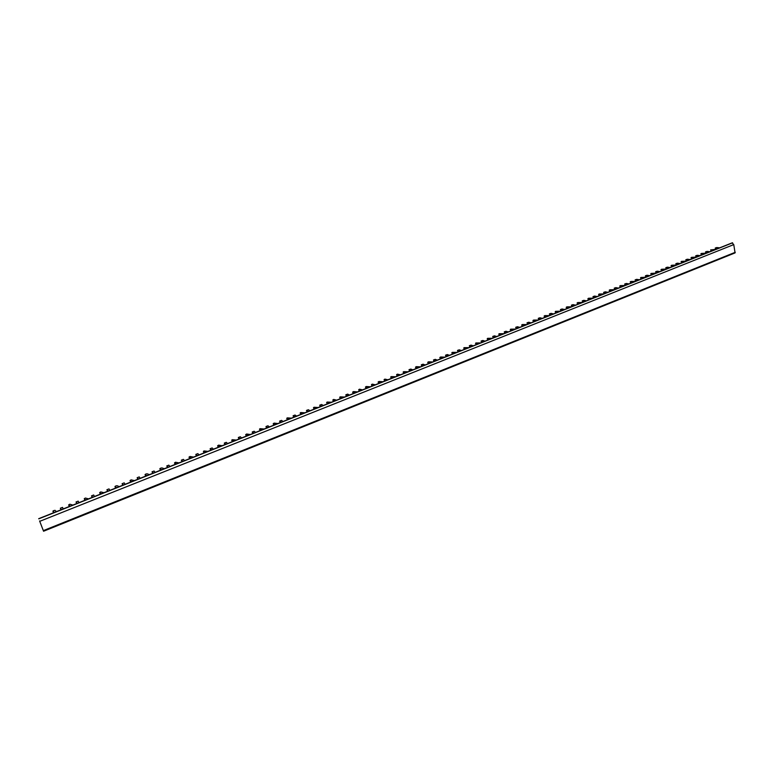 <?xml version="1.0" encoding="UTF-8"?>
<svg xmlns="http://www.w3.org/2000/svg" width="774" height="774" viewBox="0 0 774 774"><rect width="100%" height="100%" fill="white"/><g stroke="black" fill="none" stroke-linecap="round" stroke-linejoin="round"><path stroke-width="1.16" d="M39.6 520.95L43.567 531.235L39.6 520.95M54.364 512.456L52.884 511.188L53.629 510.646L55.089 510.327L55.757 511.266L57.092 511.362M60.411 510.047L61.078 509.273M63.139 508.963L62.539 507.376L60.343 508.228L61.04 509.166M53.183 511.982L53.696 512.717M60.643 509.011L61.001 509.515M70.182 506.157L68.644 504.929L69.795 504.222L72.882 505.083M76.171 503.777L76.81 503.042M78.861 502.713L78.193 501.155L76.026 501.997L76.761 502.916M68.954 505.751L69.476 506.438M76.316 502.781L76.713 503.294M85.837 499.936L84.231 498.737L85.372 498.04L88.507 498.872M91.758 497.576L92.367 496.879M94.428 496.521L93.693 495.002L91.535 495.834L92.319 496.734M84.54 499.559L85.101 500.227M91.535 495.834L92.261 497.131M101.326 493.773L99.662 492.603L100.775 491.925L103.977 492.719M107.189 491.442L107.78 490.774M109.831 490.387L109.028 488.907L106.889 489.729L107.721 490.61M99.952 493.377L100.562 494.073M107.199 490.552L107.654 491.035M116.661 487.678L114.949 486.556L115.607 486.033L117.058 485.724L119.283 486.633M122.466 485.366L123.027 484.727M125.078 484.331L124.208 482.879L122.099 483.692L122.96 484.553M115.22 487.301L115.858 487.988M122.398 484.514L122.892 484.998M131.841 481.641L130.051 480.528L131.135 479.87L134.434 480.606M137.588 479.348L138.12 478.748M140.171 478.322L139.243 476.91L137.143 477.713L138.053 478.555M130.332 481.283L131.009 481.97M137.414 478.467L137.965 479.019M146.867 475.662L145.038 474.607L145.667 474.104L147.108 473.785L149.43 474.636M152.546 473.398L153.058 472.827M155.11 472.382L154.113 471.008L152.033 471.792L152.991 472.614M145.299 475.333L146.005 476M152.304 472.546L152.904 473.098M161.737 469.741L159.86 468.725L160.47 468.222L161.901 467.912L164.282 468.734M167.368 467.506L167.852 466.964M169.903 466.499L168.838 465.155L166.778 465.929L167.774 466.741M160.112 469.441L160.847 470.099M167.049 466.683L167.677 467.235M176.462 463.887L174.527 462.9L175.524 462.242L178.978 462.891M182.035 461.672L182.5 461.159M184.541 460.675L183.419 459.369L181.377 460.133L182.412 460.917M174.508 462.862L175.543 464.255M181.648 460.869L182.316 461.43M191.033 458.092L189.02 457.095L190.027 456.486L193.529 457.095M196.557 455.896L196.993 455.412M199.034 454.909L197.854 453.632L195.832 454.386L196.906 455.16M189.291 457.831L190.085 458.469M196.093 455.122L196.809 455.683M205.468 452.355L203.436 451.416L203.997 450.942L207.935 451.368M213.392 449.201L212.153 447.952L210.141 448.707L211.254 449.452M203.668 452.113L204.491 452.742M210.402 449.433L211.147 449.994M219.758 446.666L217.668 445.766L218.607 445.137L222.196 445.698M227.604 443.55L226.308 442.331L224.315 443.076L225.466 443.802M217.9 446.453L218.752 447.062M224.576 443.792L225.36 444.353M233.903 441.045L231.774 440.164L232.297 439.7L236.322 440.077M241.672 437.949L240.317 436.768L238.344 437.494L239.534 438.21M231.997 440.841L232.877 441.451M238.605 438.21L239.427 438.771M247.912 435.472L245.735 434.62L246.635 434.011L250.312 434.514M255.604 432.405L254.201 431.253L252.237 431.979L253.466 432.676M245.948 435.288L246.858 435.888M252.498 432.685L253.35 433.247M261.786 429.947L259.561 429.125L260.064 428.68L264.166 429.009M269.41 426.919L267.949 425.797L266.004 426.513L267.262 427.19M259.774 429.793L260.703 430.383M266.256 427.209L267.146 427.77M275.525 424.481L273.251 423.688L274.112 423.097L277.876 423.552M283.071 421.482L281.562 420.388L279.627 421.095L280.923 421.753M273.464 424.346L274.422 424.926M279.878 421.791L280.807 422.352M289.137 419.073L286.815 418.308L287.289 417.873L291.459 418.144M296.606 416.102L295.039 415.038L293.123 415.735L294.459 416.373M287.019 418.957L288.005 419.527M293.375 416.422L294.343 416.973M302.615 413.713L300.244 412.968L300.699 412.542L304.917 412.794M310.006 410.771L308.391 409.736L306.494 410.413L307.858 411.052M300.447 413.606L301.454 414.177M306.746 411.11L307.742 411.652M315.956 408.401L313.557 407.685L313.992 407.269L318.24 407.492M319.981 405.837L321.249 406.147M323.29 405.489L321.626 404.483L319.739 405.16L321.133 405.769M313.751 408.324L314.776 408.875M329.182 403.148L326.734 402.451L327.16 402.035L331.436 402.248M333.101 400.622L334.397 400.932M336.429 400.11L333.691 399.442L332.849 399.945L334.281 400.545M326.918 403.08L327.973 403.622M342.272 397.933L339.786 397.265L340.202 396.859L344.517 397.043M349.461 395.079L347.7 394.121L345.843 394.779L347.313 395.369M339.97 397.884L341.044 398.426M346.094 395.456L347.178 395.988M355.247 392.776L352.721 392.128L353.476 391.586L357.462 391.896M362.358 389.835L359.533 389.187L358.72 389.67L360.21 390.241M352.896 392.747L353.999 393.269M358.962 390.338L360.074 390.86M368.095 387.668L365.531 387.048L366.266 386.507L370.291 386.787M375.138 384.765L372.275 384.127L371.472 384.601L372.991 385.152M365.705 387.648L366.828 388.171M371.714 385.268L372.845 385.781M380.827 382.598L378.225 382.008L378.95 381.476L383.004 381.737M387.803 379.744L384.891 379.115L384.098 379.579L385.655 380.121M378.399 382.608L379.541 383.111M384.349 380.237L385.5 380.74M393.434 377.586L390.793 377.006L391.16 376.628L395.601 376.725M400.352 374.761L397.391 374.152L396.617 374.606L398.204 375.138M390.967 377.606L392.128 378.109M396.859 375.264L398.029 375.758M405.934 372.613L403.602 371.684L408.072 371.762M412.784 369.837L410.81 369.063L409.02 369.682L410.636 370.195M403.418 372.652L404.599 373.145M409.262 370.33L410.452 370.814M418.318 367.689L415.599 367.157L416.277 366.653L420.437 366.847M425.11 364.951L423.088 364.186L421.308 364.796L422.952 365.299M415.764 367.747L416.963 368.231M421.549 365.444L422.759 365.918M430.586 362.812L427.829 362.3L428.496 361.806L432.685 361.98M437.31 360.103L435.249 359.359L433.479 359.958L435.152 360.442M427.993 362.88L429.212 363.354M433.73 360.597L434.959 361.071M442.738 357.975L439.951 357.491L440.599 356.998L444.818 357.153M449.413 355.305L447.304 354.569L445.553 355.169L447.246 355.634M440.106 358.062L441.344 358.526M445.795 355.798L447.043 356.263M454.783 353.186L452.268 352.363L456.844 352.363M461.401 350.554L459.253 349.819L457.502 350.419L459.234 350.874M452.113 353.292L453.371 353.747M457.753 351.048L459.021 351.502M466.722 348.435L464.158 347.642L468.763 347.623M471.24 346.636L471.114 346.152L471.24 346.636M473.272 345.833L471.085 345.117L469.354 345.707L471.114 346.152M464.013 348.552L465.29 349.006M469.595 346.336L470.882 346.781M478.545 343.733L475.942 342.959L480.577 342.93M483.024 341.953L482.879 341.469L483.005 341.963M485.046 341.15L482.821 340.463L481.099 341.044L482.879 341.469M475.807 343.869L477.103 344.304M481.341 341.663L482.647 342.108M490.271 339.07L487.62 338.325L492.274 338.277M494.712 337.309L494.547 336.835L494.673 337.319M496.714 336.506L494.451 335.848L492.738 336.419L494.547 336.835M487.494 339.215L488.81 339.651M492.98 337.038L494.305 337.464M501.891 334.445L499.201 333.729L503.874 333.662M506.293 332.694L506.109 332.239L506.225 332.723M508.276 331.911L505.973 331.272L504.271 331.843L506.109 332.239M499.085 334.61L500.41 335.036M504.522 332.452L505.857 332.868M513.404 329.869L510.676 329.173L515.378 329.085M517.767 328.137L517.564 327.683L517.69 328.166M519.731 327.354L517.39 326.734L515.707 327.296L517.564 327.683M510.569 330.043L511.914 330.459M515.948 327.905L517.303 328.321M524.82 325.332L521.811 324.974L522.363 324.529L526.775 324.548M529.145 323.609L528.923 323.164L529.039 323.648M531.09 322.835L528.719 322.236L527.036 322.797L528.923 323.164M521.947 325.525L523.311 325.931M527.288 323.397L528.652 323.803M536.13 320.833L533.092 320.494L533.634 320.059L538.065 320.059M542.351 318.356L539.942 317.775L538.278 318.327L540.184 318.695M533.228 321.036L534.602 321.442M538.52 318.927L539.904 319.333M547.344 316.373L544.277 316.053L544.809 315.618L549.269 315.608M551.591 314.679L551.34 314.254L551.456 314.737M553.507 313.915L551.069 313.354L549.414 313.905L551.34 314.254M544.412 316.585L545.805 316.982M549.656 314.505L551.059 314.892M558.46 311.951L555.577 311.341L560.366 311.187M564.575 309.523L562.098 308.981L560.453 309.523L562.408 309.861M555.5 312.183L556.903 312.57M560.695 310.113L562.118 310.5M569.48 307.568L566.365 307.288L566.868 306.862L571.367 306.814M575.537 305.159L573.031 304.637L571.396 305.169L573.37 305.498M566.491 307.81L567.913 308.187M571.647 305.759L573.07 306.136M580.403 303.224L577.259 302.953L577.752 302.537L582.28 302.479M586.411 300.834L583.877 300.331L582.241 300.863L584.244 301.173M577.385 303.476L578.817 303.853M582.493 301.444L583.935 301.812M591.239 298.909L588.066 298.667L588.54 298.251L593.087 298.174M597.189 296.548L594.625 296.065L593 296.587L595.022 296.887M588.182 299.19L589.633 299.548M593.252 297.168L594.713 297.526M601.979 294.642L598.776 294.41L599.24 294.004L603.817 293.907M607.88 292.291L605.278 291.827L603.672 292.349L605.713 292.64M598.892 294.923L600.363 295.281M603.923 292.93L605.394 293.278M612.621 290.405L609.399 290.192L609.854 289.795L614.44 289.679M618.474 288.083L615.843 287.628L614.246 288.151L616.307 288.431M609.515 290.705L610.996 291.053M614.498 288.721L615.978 289.07M623.176 286.206L620.371 285.616L624.986 285.49M628.981 283.903L626.321 283.468L624.724 283.981L626.814 284.252M620.042 286.525L621.532 286.864M624.986 284.551L626.485 284.89M633.645 282.046L630.8 281.475L635.435 281.33M639.392 279.753L636.712 279.346L635.125 279.849L637.234 280.111M630.481 282.375L631.99 282.704M635.386 280.42L636.896 280.749M644.026 277.914L640.862 277.479L645.797 277.208M649.725 275.65L647.006 275.254L645.439 275.757L647.567 275.999M640.833 278.253L642.352 278.582M645.7 276.328L647.219 276.647M654.311 273.822L651.118 273.406L656.071 273.125M659.97 271.577L657.223 271.2L655.665 271.693L657.803 271.935M651.098 274.17L652.627 274.489M655.917 272.255L657.455 272.574M664.518 269.768L661.577 269.255L666.269 269.071M670.129 267.533L667.352 267.175L665.804 267.669L667.962 267.891M661.286 270.126L662.825 270.436M666.066 268.23L667.604 268.539M674.638 265.743L671.668 265.25L676.37 265.047M680.201 263.528L677.405 263.179L675.857 263.673L678.043 263.886M671.377 266.111L672.935 266.42M676.118 264.234L677.676 264.534M684.671 261.747L681.391 261.389L686.393 261.061M690.195 259.551L687.37 259.222L685.832 259.716L688.028 259.919M681.391 262.134L682.958 262.434M686.093 260.267L687.66 260.557M694.626 257.79L691.588 257.336L696.329 257.113M700.102 255.613L697.248 255.304L695.72 255.788L697.945 255.971M691.327 258.187L692.894 258.477M695.981 256.329L697.567 256.62M701.176 254.269L701.428 253.427L706.188 253.185M709.922 251.705L707.049 251.405L705.53 251.889L707.775 252.072M704.504 253.862L703.237 254.365M701.07 253.785L703.14 253.911M702.753 254.559L701.215 254.462M705.801 252.43L707.388 252.711M714.296 249.963L713.018 250.476M710.938 250.389L710.842 249.905L712.922 250.021M710.842 249.905L715.969 249.305M719.675 247.825L716.772 247.545L715.263 248.019L717.517 248.193M715.524 248.57L717.13 248.841M712.535 250.67L710.977 250.573M43.567 531.196L735.068 252.904L733.762 244.594L732.194 242.988M53.561 512.146L53.764 512.688M69.36 505.867L69.563 506.409M84.995 499.646L85.188 500.188M91.555 495.853L91.845 496.656M100.465 493.493L100.668 494.035M115.781 487.407L115.974 487.949M130.071 480.557L130.351 481.351M130.941 481.38L131.135 481.912M145.957 475.41L146.141 475.952M159.86 468.725L160.131 469.508M160.808 469.508L160.992 470.041M174.527 462.9L174.798 463.684M175.514 463.665L175.698 464.187M181.406 460.172L181.677 460.956M189.05 457.134L189.32 457.908M190.085 457.869L190.259 458.401M195.861 454.425L196.122 455.209M203.436 451.416L203.697 452.2M204.5 452.142L204.675 452.664M210.18 448.746L210.431 449.52M217.668 445.766L217.929 446.54M218.771 446.463L218.945 446.995M224.344 443.115L224.605 443.889M231.774 440.164L232.026 440.938M232.906 440.851L233.08 441.373M238.382 437.542L238.634 438.316M245.735 434.62L245.987 435.394M246.906 435.278L247.07 435.801M252.285 432.018L252.527 432.792M259.561 429.125L259.803 429.899M260.761 429.773L260.925 430.296M266.043 426.551L266.285 427.316M273.251 423.688L273.493 424.452M274.489 424.316L274.654 424.829M279.675 421.143L279.917 421.907M286.815 418.308L287.057 419.063M288.083 418.908L288.247 419.431M293.172 415.783L293.414 416.538M300.244 412.968L300.486 413.732M301.55 413.558L301.705 414.071M306.543 410.472L306.785 411.226M313.557 407.685L313.789 408.44M314.883 408.256L315.037 408.769M319.788 405.208L320.02 405.963M326.734 402.451L326.957 403.206M328.089 403.002L328.244 403.515M332.907 399.994L333.139 400.748M339.786 397.265L340.009 398.02M341.17 397.807L341.324 398.31M345.91 394.837L346.133 395.591M352.721 392.128L352.934 392.882M354.134 392.65L354.279 393.163M358.778 389.719L359.001 390.473M365.531 387.048L365.744 387.793M366.973 387.551L367.118 388.055M371.539 384.659L371.752 385.404M378.225 382.008L378.438 382.743M379.695 382.491L379.841 382.995M384.175 379.637L384.388 380.382M390.793 377.006L391.005 377.751M392.292 377.48L392.437 377.983M396.694 374.664L396.907 375.409M403.254 372.062L403.467 372.797M404.783 372.517L404.918 373.02M409.098 369.74L409.301 370.475M415.599 367.157L415.802 367.892M417.147 367.602L417.292 368.095M421.385 364.864L421.588 365.599M427.829 362.3L428.032 363.035M429.406 362.725L429.541 363.229M433.566 360.026L433.769 360.752M439.951 357.491L440.154 358.217M441.557 357.898L441.683 358.391M445.64 355.227L445.834 355.963M451.958 352.721L452.161 353.447M453.593 353.118L453.719 353.612M457.598 350.477L457.792 351.212M463.868 347.99L464.061 348.716M465.513 348.377L465.648 348.861M469.45 345.775L469.644 346.5M475.662 343.308L475.855 344.033M477.335 343.675L477.461 344.169M481.196 341.111L481.389 341.827M487.349 338.664L487.543 339.38M489.052 339.022L489.178 339.505M492.835 336.487L493.028 337.203M498.94 334.058L499.124 334.774M500.662 334.407L500.788 334.89M504.377 331.901L504.561 332.617M510.424 329.501L510.608 330.217M512.165 329.83L512.291 330.314M515.813 327.354L515.997 328.07M521.811 324.974L521.986 325.69M523.572 325.293L523.688 325.777M527.152 322.855L527.326 323.571M533.092 320.494L533.267 321.21M538.385 318.395L538.569 319.101M544.277 316.053L544.451 316.76M546.086 316.343L546.202 316.827M549.53 313.973L549.704 314.679M555.364 311.651L555.539 312.357M560.569 309.581L560.744 310.287M566.365 307.288L566.529 307.994M568.203 307.549L568.319 308.033M571.522 305.237L571.686 305.943M577.259 302.953L577.423 303.66M582.377 300.922L582.541 301.628M588.066 298.667L588.23 299.364M593.136 296.655L593.3 297.351M598.776 294.41L598.941 295.107M603.807 292.417L603.962 293.114M609.399 290.192L609.554 290.889M614.382 288.209L614.537 288.905M619.926 286.012L620.08 286.699M624.87 284.048L625.024 284.735M630.375 281.862L630.529 282.558M635.27 279.917L635.425 280.604M640.727 277.75L640.882 278.437M645.584 275.825L645.739 276.512M650.992 273.677L651.147 274.364M655.81 271.761L655.965 272.448M661.18 269.633L661.325 270.31M665.959 267.727L666.104 268.414M671.271 265.617L671.416 266.304M676.012 263.741L676.157 264.418M681.294 261.641L681.43 262.318M685.987 259.774L686.132 260.451M691.221 257.694L691.366 258.371M695.884 255.846L696.019 256.523M705.694 251.947L705.84 252.624M715.428 248.086L715.563 248.754M735.281 252.285L43.373 530.616M733.762 244.594L39.822 521.299M732.62 242.813L38.787 518.832M130.051 480.528L130.332 481.322M159.841 468.696L160.112 469.479M181.377 460.133L181.648 460.917M189.02 457.095L189.291 457.879M195.832 454.386L196.093 455.17M203.407 451.377L203.668 452.161M210.141 448.707L210.402 449.481M217.639 445.727L217.9 446.501M224.315 443.076L224.566 443.85M231.736 440.125L231.987 440.899M238.344 437.494L238.595 438.268M245.697 434.572L245.948 435.346M252.237 431.979L252.488 432.743M259.522 429.086L259.764 429.851M266.004 426.513L266.246 427.277M273.212 423.639L273.454 424.413M279.627 421.095L279.869 421.859M286.767 418.26L287.009 419.015M293.123 415.735L293.365 416.489M300.196 412.919L300.428 413.684M306.494 410.413L306.727 411.178M313.499 407.637L313.731 408.391M319.739 405.16L319.962 405.915M326.676 402.403L326.899 403.157M332.849 399.945L333.081 400.7M339.728 397.217L339.95 397.971M345.843 394.779L346.065 395.533M352.654 392.079L352.876 392.824M358.72 389.67L358.933 390.415M365.463 386.99L365.676 387.735M371.472 384.601L371.684 385.346M378.147 381.95L378.37 382.695M384.098 379.579L384.31 380.324M390.725 376.948L390.938 377.693M396.617 374.606L396.83 375.351M403.177 372.004L403.389 372.739M409.02 369.682L409.223 370.417M415.522 367.099L415.725 367.834M421.308 364.796L421.511 365.531M427.751 362.242L427.954 362.977M433.479 359.958L433.682 360.694M439.864 357.424L440.067 358.159M445.553 355.169L445.747 355.895M451.871 352.654L452.064 353.389M457.502 350.419L457.705 351.144M463.771 347.932L463.965 348.658M469.354 345.707L469.547 346.433M475.565 343.24L475.758 343.966M481.099 341.044L481.283 341.769M487.252 338.596L487.446 339.322M492.738 336.419L492.922 337.145M498.833 334L499.027 334.716M504.271 331.843L504.454 332.559M510.318 329.434L510.501 330.15M515.707 327.296L515.89 328.012M521.705 324.916L521.879 325.631M527.036 322.797L527.22 323.503M532.976 320.436L533.16 321.142M538.278 318.327L538.452 319.043M544.161 315.986L544.335 316.701M549.414 313.905L549.579 314.612M555.248 311.583L555.422 312.29M560.453 309.523L560.618 310.229M566.239 307.22L566.404 307.926M571.396 305.169L571.56 305.875M577.133 302.895L577.298 303.592M582.241 300.863L582.406 301.56M587.93 298.6L588.095 299.306M593 296.587L593.165 297.284M598.641 294.343L598.805 295.049M603.672 292.349L603.826 293.046M609.264 290.124L609.419 290.821M614.246 288.151L614.401 288.847M619.79 285.945L619.945 286.641M624.724 283.981L624.889 284.677M630.23 281.804L630.384 282.491M635.125 279.849L635.28 280.546M640.582 277.692L640.727 278.379M645.439 275.757L645.584 276.444M650.847 273.609L650.992 274.296M655.665 271.693L655.81 272.38M661.025 269.565L661.17 270.252M665.804 267.669L665.95 268.355M671.116 265.559L671.261 266.237M675.857 263.673L676.002 264.35M681.13 261.583L681.275 262.26M685.832 259.716L685.967 260.393M691.056 257.636L691.201 258.313M695.72 255.788L695.865 256.455M700.905 253.727L701.051 254.394M705.53 251.889L705.665 252.556M715.263 248.019L715.399 248.696M710.677 249.838L710.813 250.515M43.567 531.235L735.068 252.904M38.7 518.677L732.359 242.784"/></g></svg>
